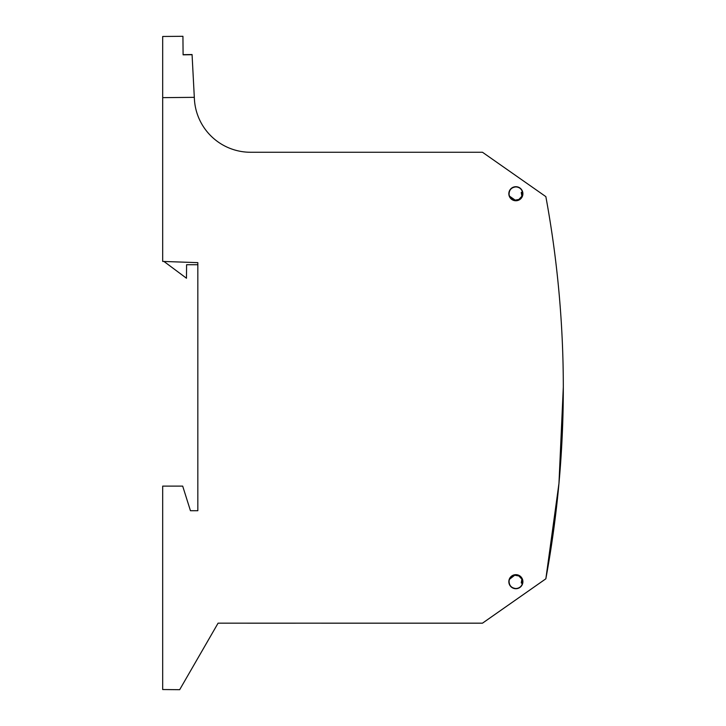 <?xml version="1.0" encoding="UTF-8"?>
<svg xmlns="http://www.w3.org/2000/svg" width="726" height="726" viewBox="0 0 726 726"><rect width="100%" height="100%" fill="white"/><g stroke="black" fill="none" stroke-linecap="round" stroke-linejoin="round"><path stroke-width="1.09" d="M163.976 261.469L186.473 278.23L186.591 264.718L197.835 264.718M194.314 97.338L194.396 98.981A56.229 56.229 -0 0 0 250.543 152.26L482.481 152.26L545.852 196.628A1054.261 1054.261 -0 0 1 545.852 578.794L482.481 623.162L218.081 623.162L179.676 689.691L162.688 689.537L162.688 486.111L182.689 486.111L190.448 510.714L197.835 510.714L197.835 262.649L162.688 261.424L162.688 97.647L194.314 97.338L192.063 54.532L183.097 54.659M162.688 689.537L179.676 689.691L218.081 623.162L289.384 623.171M515.868 200.757A7.024 7.024 -0 0 0 522.892 193.733A7.024 7.024 -0 0 0 515.868 186.7A7.024 7.024 -0 0 0 508.835 193.733A7.024 7.024 -0 0 0 515.868 200.757M515.868 588.722A7.024 7.024 -0 0 0 522.892 581.698A7.024 7.024 -0 0 0 515.868 574.665A7.024 7.024 -0 0 0 508.835 581.698A7.024 7.024 -0 0 0 515.868 588.722M192.072 54.704L183.097 54.831L182.934 36.3L162.688 36.472L162.688 97.647M162.688 261.424L163.994 261.478M563.312 387.094L558.966 483.353L545.852 578.813L482.481 623.18L321.545 623.171M296.045 623.162L260.725 623.171L296.045 623.162M247.403 623.171L295.464 623.171M274.746 623.162L272.631 623.18M515.977 200.648L516.277 200.548A6.833 6.833 -0 0 1 515.868 200.558C512.039 200.249 509.779 198.207 509.071 194.432C509.098 189.931 511.367 187.426 515.868 186.9C519.399 187.145 521.64 188.969 522.566 192.39L521.93 192.817L522.484 195.739A6.915 6.915 -0 0 0 522.656 192.39L521.93 192.817L522.43 195.648L518.137 200.267L515.968 200.648A6.915 6.915 -0 0 0 518.137 200.267M522.43 579.784L518.137 575.164A6.915 6.915 -0 0 0 515.968 574.783L515.868 574.865C512.039 575.183 509.779 577.224 509.071 580.991C509.098 585.492 511.367 588.006 515.868 588.532C519.399 588.287 521.64 586.454 522.566 583.032L521.93 582.615L522.484 579.684A6.915 6.915 -0 0 1 522.656 583.042L521.93 582.615L522.43 579.784M201.501 651.894L207.854 640.895M517.82 575.146L516.277 574.874L517.82 575.146M522.411 191.755L521.241 192.526L521.976 192.835L522.484 195.739M522.656 192.39L521.976 192.835M522.656 583.042L521.241 582.914L521.921 579.067L519.907 576.19M521.976 582.597L522.484 579.684M518.137 575.164L515.968 574.783M509.734 196.737L515.006 200.503M519.825 199.296L515.179 200.122L509.47 196.12M510.469 189.54L510.069 190.103M521.241 192.526L521.921 196.365L519.916 199.233M509.734 578.695L514.997 574.919M515.097 574.938L509.461 579.321M519.843 576.135L515.179 575.319M522.402 583.677L521.241 582.914"/></g></svg>
